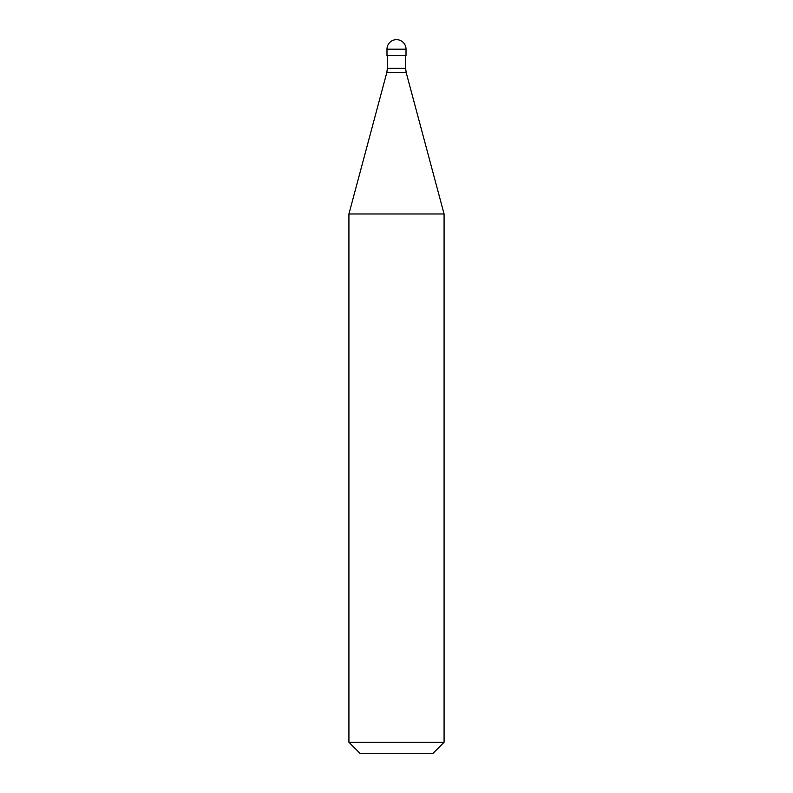 <?xml version="1.0" encoding="UTF-8"?>
<svg xmlns="http://www.w3.org/2000/svg" width="793" height="793" viewBox="0 0 793 793"><rect width="100%" height="100%" fill="white"/><g stroke="black" fill="none" stroke-linecap="round" stroke-linejoin="round"><path stroke-width="1.19" d="M406.016 49.166L406.016 55.51L386.984 55.51L386.984 49.166L406.016 49.166A9.516 9.516 0 0 0 396.5 39.65A9.516 9.516 0 0 0 386.984 49.166M444.08 213.981L348.92 213.981L348.92 742.248L444.08 742.248L444.08 213.981L406.165 72.46L386.835 72.46L348.92 213.981M444.08 742.248L432.978 753.35L360.022 753.35L348.92 742.248M405.619 55.51L405.619 68.357L387.38 68.357L386.835 72.46M405.619 68.357L406.165 72.46M387.38 55.51L387.38 68.357"/></g></svg>
